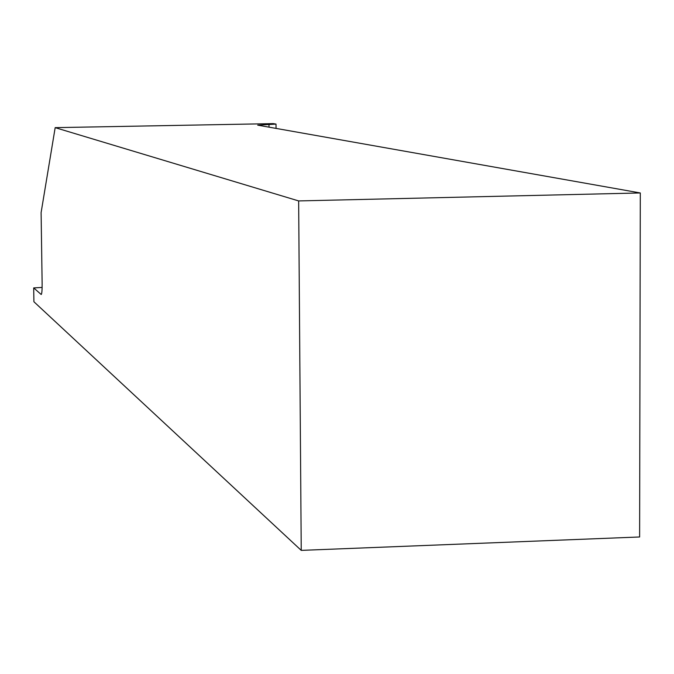 <?xml version="1.0" encoding="UTF-8"?>
<svg xmlns="http://www.w3.org/2000/svg" width="674" height="674" viewBox="0 0 674 674"><rect width="100%" height="100%" fill="white"/><g stroke="black" fill="none" stroke-linecap="round" stroke-linejoin="round"><path stroke-width="1.01" d="M41.325 294.42L41.232 294.471C41.872 293.847 42.176 290.216 42.133 283.594L41.106 212.605L55.175 127.647L273.223 123.62L276.011 124.092L276.045 128.405M41.114 294.428L33.7 287.908L33.902 301.741L301.236 550.38L639.618 536.976L640.3 192.958L257.704 125.153L276.011 124.092M55.175 127.647L298.649 200.928L301.236 550.38M298.649 200.928L640.3 192.958M33.7 287.908L42.125 287.436M268.985 124.286L269.01 127.159"/></g></svg>
